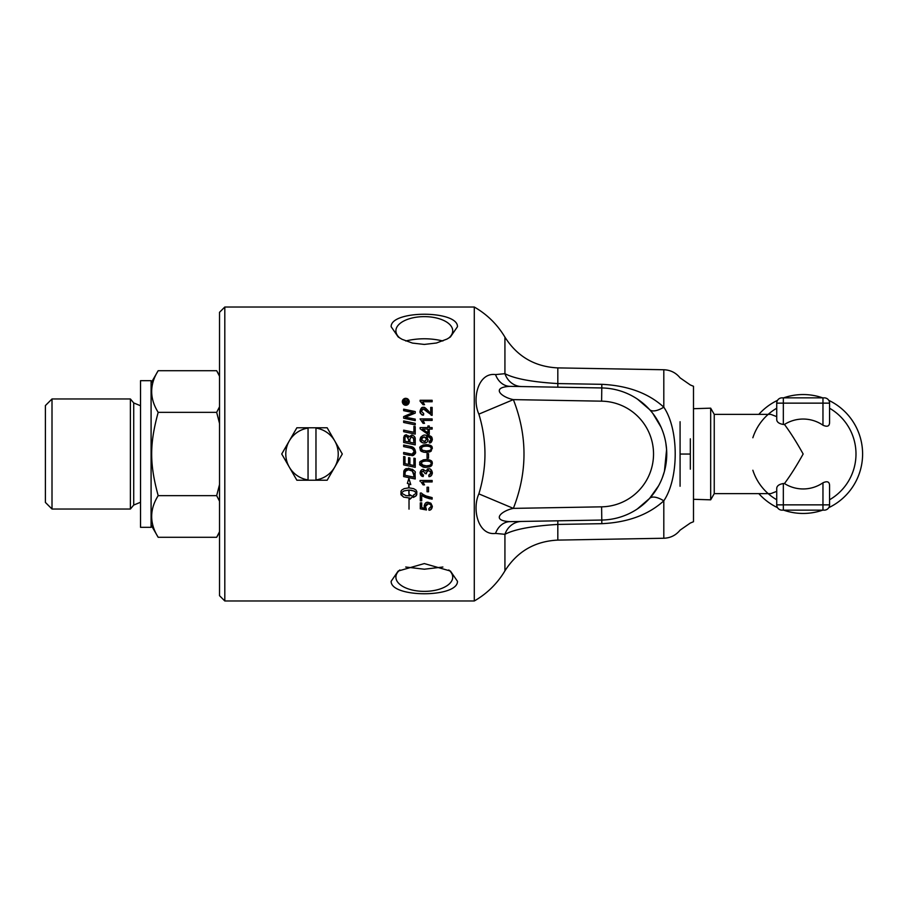 <?xml version="1.0" encoding="UTF-8"?>
<svg xmlns="http://www.w3.org/2000/svg" width="908" height="908" viewBox="0 0 908 908"><rect width="100%" height="100%" fill="white"/><g stroke="black" fill="none" stroke-linecap="round" stroke-linejoin="round"><path stroke-width="1.36" d="M422.492 429.075L427.906 432.832L427.906 429.075L422.492 429.075L427.906 432.832M420.132 428.814L420.132 427.6L427.906 427.6L427.906 425.988L429.268 425.988L429.268 427.6L432.14 427.6L432.14 429.075L429.268 429.075L429.268 434.285L427.906 434.285L420.132 428.814M405.524 402.607L405.013 401.154L404.514 402.607L405.524 402.607M407.624 402.607L407.624 403.356L403.924 403.356L403.935 401.415L404.968 400.36L406.012 401.359L407.624 400.133L406.114 402.414L407.624 402.607M407.034 401.37L406.114 402.414L407.034 401.37M406.432 400.848L406.012 401.359L404.968 400.36L403.935 401.415L405.24 400.394M406.886 400.576L407.624 400.133M405.524 402.301L405.013 401.154L404.514 402.301L405.013 401.154L405.524 402.301M411.335 413.299L413.469 412.629L403.663 410.677L403.663 409.168L415.228 411.574L415.228 413.117L405.218 417.169L415.228 419.133L415.228 420.642L403.663 418.225L403.663 416.59L412.175 413.015M413.469 412.629L411.767 412.346M408.827 414.332L409.803 413.912M403.663 409.168L415.228 411.574M403.663 416.59L407.998 414.684M405.218 417.169L415.228 419.133M426.181 502.68L428.054 502.272L430.88 503.225L432.344 506.369C431.981 508.945 430.869 510.228 428.996 510.228L428.86 508.684L431.13 506.38C431.391 505.12 430.403 504.269 428.19 503.838L425.466 506.403L426.454 509.967L420.291 508.809L420.291 502.839L421.698 502.839L421.698 507.629L424.921 508.276L424.172 506.006C424.785 503.27 426.079 502.022 428.054 502.272L430.88 503.225L432.344 506.369L430.494 509.797M428.996 510.228L428.86 508.684L431.13 506.38L430.994 505.54M431.13 506.38C431.414 505.143 430.437 504.303 428.19 503.838L427.316 503.94M424.24 506.743L424.172 506.006M426.828 504.11L425.682 505.268M425.682 505.291L425.466 506.403M426.056 508.071L426.454 509.967L420.291 508.809M403.663 420.926L415.228 423.344L415.228 424.887L403.663 422.47L403.663 420.926L415.228 423.344M421.709 494.928L421.709 500.807L420.291 500.807L420.291 493.033L421.437 493.033C422.402 494.236 424.865 495.575 428.837 497.051L432.14 497.618L432.14 499.128C426.499 498.117 423.026 496.721 421.709 494.928M429.393 498.742L422.958 495.904M425.909 495.938L432.14 497.618M413.912 426.34L415.228 426.612L415.228 434.103L403.663 431.697L403.663 430.154L413.912 432.287L413.912 426.34L415.228 426.612M403.663 430.154L413.912 432.287M428.531 487.221L428.531 491.761L427.055 491.761L427.055 487.221L428.531 487.221M411.891 435.068L412.947 435.363M413.957 436.044L414.615 436.85M414.808 437.225L415.194 438.609M408.6 435.806L409.202 436.93L411.562 435.046C414.173 435.761 415.399 437.134 415.228 439.154L415.228 444.886L403.663 442.468L403.742 437.281L406.409 434.784L409.202 436.93L411.562 435.046M404.094 436.146L404.65 435.409M405.297 435L406.409 434.784M409.917 439.097L409.917 442.241L413.912 443.07L413.481 437.747M411.846 436.646L410.688 436.85M408.305 437.418L407.715 436.612M407.533 436.487L406.5 436.226C405.456 436.044 404.945 436.839 404.979 438.621L404.979 441.197L408.611 441.969L408.611 439.495L406.5 436.226M405.013 437.701L404.979 438.621M413.912 440.335L413.844 438.87L411.574 436.623L409.917 439.166M404.979 441.197L408.611 441.969M409.917 442.241L413.912 443.07M420.086 481.41L420.086 480.457L432.14 480.457L432.14 481.932L422.753 481.932L424.524 484.872L423.094 484.872L421.21 482.216M423.094 484.872L421.425 482.432M422.753 481.932L424.524 484.872M412.879 455.589L403.663 454.045L403.663 452.49L412.073 454.148L414.139 451.582C414.865 450.198 413.492 448.983 410.03 447.939L403.663 446.611L403.663 445.056L410.529 446.498M413.004 447.326L415.421 451.503L413.742 455.237M412.822 454.011L413.401 453.614M413.446 453.569L413.969 452.672M414.139 451.582C412.584 448.404 411.211 447.19 410.03 447.939M403.663 452.49L412.073 454.148M409.973 455.362L403.663 454.045M403.663 445.056L410.45 446.475C413.322 446.781 414.979 448.461 415.421 451.503C416.136 453.092 415.013 454.488 412.062 455.691M423.173 470.911L421.289 472.875L423.469 475.043L423.196 476.518L420.086 472.909C420.461 470.582 421.494 469.413 423.196 469.391L425.636 471.048L428.587 468.812C430.369 468.449 431.618 469.799 432.344 472.852C432.004 475.304 430.88 476.575 428.951 476.666L428.758 475.19L431.118 472.841L428.61 470.367L426.283 472.728L426.442 473.76L425.16 473.601L423.173 470.911M421.868 471.411L421.46 473.738M423.469 475.043L423.196 476.518C421.528 476.473 420.495 475.27 420.086 472.909L420.098 472.637M423.196 469.391L425.636 471.048M427.305 469.027L428.587 468.812C430.653 468.732 431.902 470.083 432.344 472.852L432.31 473.431M428.951 476.666L428.758 475.19L430.063 474.736M430.959 473.726L430.403 471.093M426.295 472.455L426.442 473.76L425.171 473.363M415.228 467.325L403.663 464.907L403.663 456.508L404.979 456.792L404.979 463.647L408.577 464.397L408.577 457.677L409.894 457.95L409.894 464.669L413.912 465.509L413.912 458.2L415.228 458.472L415.228 467.325L403.663 464.907M423.037 459.902L426.215 459.527C434.001 460.22 431.629 462.66 432.344 463.432L431.107 466.167L426.215 467.348C420.676 466.144 418.633 464.839 420.086 463.432C418.713 461.866 420.756 460.56 426.215 459.527L426.351 459.527M426.556 459.527L429.632 459.959M432.231 462.478L432.344 463.432M432.072 464.896L431.107 466.167M429.995 465.248L430.835 464.465M430.994 464.158L431.13 463.432C431.255 461.888 429.609 461.094 426.215 461.048C422.424 461.275 420.779 462.07 421.301 463.455L421.357 463.931M421.868 464.828L426.215 465.838C430.017 465.611 431.652 464.817 431.13 463.432C431.209 461.888 429.563 461.094 426.215 461.048M421.323 463.182L423.23 465.532M430.006 466.78L426.215 467.348C423.014 467.677 420.971 466.371 420.086 463.432M423.548 461.264L421.607 462.422M411.823 497.516L409.928 499.196L409.928 498.072L403.617 497.119L401.007 494.781L400.984 491.251L401.745 490.07L404.117 488.652L408.748 487.868L408.748 483.873L407.351 483.362L408.884 478.346L410.768 484.611L409.02 483.975L409.02 487.868L413.651 488.652L416.023 490.07L416.886 491.875L416.466 495.382L413.367 497.425L413.367 495.201L416.556 492.965L414.695 491.341L411.517 490.309L409.02 490.082L409.02 495.723L408.748 490.082L404.026 490.91L401.223 492.965L405.921 495.609L409.928 495.859L409.928 494.735L410.825 495.348M412.198 496.165L412.799 496.483L409.928 499.196M416.556 492.965L413.742 490.91L409.02 490.082L409.02 495.723M416.886 494.1L415.943 495.984L413.367 497.425M410.768 484.611L409.02 483.975M408.748 483.873L407.351 483.362M409.928 498.072L403.617 497.119L400.893 494.1M409.928 494.735L412.799 496.483M408.748 490.082L404.026 490.91L401.223 492.965M426.488 436.703L428.065 439.574C428.088 441.606 426.783 442.786 424.138 443.127C421.017 442.412 419.666 441.163 420.086 439.347C421.562 435.885 423.491 434.512 425.886 435.238C433.752 435.829 431.561 438.428 432.344 439.54C431.754 442.037 430.767 443.161 429.359 442.9L429.223 441.481L431.13 439.495C429.291 436.85 427.838 435.908 426.771 436.703L429.382 437.168M428.065 439.574L427.816 440.913M425.716 442.866L424.365 443.115M422.345 442.798L420.086 439.347L420.722 437.213L422.674 435.67M425.886 435.238L429.972 435.908L432.038 437.962M432.049 437.974L432.333 439.256M426.363 437.883L424.07 436.873L421.732 437.883M421.618 438.053L421.301 439.166L424.184 441.606L425.216 441.436M424.07 436.873L421.301 439.166L424.184 441.606L426.771 439.211L424.07 436.873M430.733 442.48L429.359 442.9M429.223 441.481L430.244 441.14M430.676 440.8L431.039 440.164M431.096 439.086L430.426 437.804M426.692 439.812L426.771 439.211M409.02 498.288L409.02 509.15M424.524 423.344L423.094 423.344L420.086 418.929L432.14 418.929L432.14 420.404L422.753 420.404L424.524 423.344L423.764 421.811M423.094 423.344L421.414 420.892M415.035 472.898L415.228 478.97L403.663 476.564L403.844 471.161L408.384 468.188C413.923 470.06 416.148 471.638 415.035 472.898L415.149 473.511M412.107 469.152L413.446 470.128M403.844 471.161L404.208 470.242M404.718 469.538L406.285 468.528M413.912 475.327L412.323 471.082L408.316 469.754L405.161 471.502L404.979 475.293L413.912 477.154L413.685 473.125L412.323 471.082M405.762 470.548L404.979 473.25M415.228 478.97L403.663 476.564M430.721 413.288L430.721 407.408L432.14 407.408L432.14 415.342L427.702 412.266C425.716 409.826 424.274 408.725 423.378 408.941L421.301 411.211L423.707 413.549L423.559 415.07C420.756 414.173 419.598 412.879 420.086 411.165C420.801 408.169 421.914 406.92 423.423 407.431C423.979 406.773 425.648 407.953 428.417 410.972L429.688 412.436M423.423 407.431L424.467 407.59M424.547 407.613L425.33 407.964M425.602 408.146L428.417 410.972M432.14 415.342L431.118 415.172M423.559 415.07C421.88 415.444 420.722 414.139 420.086 411.165L422.265 407.613M427.702 412.266L423.378 408.941L422.016 409.463M428.531 458.2L427.055 458.2L427.055 453.659L428.531 453.659L428.531 458.2M424.524 404.696L423.094 404.696L420.086 400.28L432.14 400.28L432.14 401.756L422.753 401.756L424.524 404.696L422.753 401.756M423.094 404.696L420.086 401.234M429.915 451.912L423.866 452.275L420.79 450.709M423.026 444.988L428.553 444.795L431.641 446.361M432.231 447.565L431.107 451.253L426.215 452.445C418.316 451.707 420.847 449.324 420.086 448.529C418.906 446.827 420.949 445.533 426.215 444.625C433.945 445.295 431.652 447.746 432.344 448.529M420.279 449.8L420.086 448.529M430.982 449.267L431.13 448.529C431.243 446.986 429.609 446.191 426.215 446.146C422.424 446.361 420.779 447.167 421.301 448.552L421.357 449.029M421.868 449.925L423.23 450.629M423.548 446.35L421.607 447.519M421.448 447.792L422.163 450.164L426.215 450.924C430.04 450.686 431.675 449.891 431.13 448.529C431.221 446.997 429.575 446.191 426.215 446.146M403.084 402.596L404.037 403.992M404.435 404.242L405.104 404.503M403.413 400.235L402.959 401.779L405.762 404.582C407.034 404.73 407.976 403.799 408.566 401.779L408.237 400.473M407.011 399.27L405.762 398.975C403.901 399.395 402.97 400.326 402.959 401.779M405.762 405.263C403.822 405.082 402.664 403.924 402.278 401.779C402.641 399.588 403.799 398.419 405.762 398.294C407.953 398.68 409.111 399.838 409.247 401.779C409.009 403.833 407.851 404.991 405.762 405.263C407.647 405.206 408.816 404.037 409.247 401.779L409.236 401.506M404.537 405.047L402.278 401.779M407 398.521L407.998 399.1M402.403 400.825L403.039 399.588M406.058 404.571L406.863 404.355M407.567 403.935L408.566 401.779C408.305 400.065 407.374 399.123 405.762 398.975M224.809 307.017L219.532 312.307L219.532 595.693L224.809 600.982L224.809 307.017L474.282 307.017L474.282 600.982C487.108 593.594 497.323 583.56 504.927 570.86L504.927 534.313C514.518 529.262 532.145 525.97 557.818 524.427L601.834 523.678C627.746 522.441 648.403 514.825 663.805 500.83C678.991 478.346 679.025 429.666 663.805 407.17C648.448 393.198 627.791 385.582 601.834 384.322L557.818 383.573C532.281 382.041 514.643 378.75 504.927 373.687L495.541 374.584C478.153 372.201 471.854 398.737 478.868 414.127C486.983 440.698 486.983 467.291 478.868 493.873C471.854 509.263 478.153 535.799 495.541 533.416L504.927 534.313A19.817 18.183 -91 0 1 521.623 521.453M391.144 326.71C390.667 310.105 457.916 310.082 457.473 326.71L450.425 336.959L447.02 339.059L436.419 343.02L424.308 344.427L412.482 343.088L402.051 339.308L398.192 336.959L391.144 326.71M391.144 581.29L398.192 571.041L424.32 563.573L450.425 571.041L457.473 581.29C457.916 597.918 390.667 597.895 391.144 581.29M405.717 340.977C418.111 338.037 430.506 338.037 442.9 340.977M442.9 567.023L424.308 569.214L405.717 567.023M693.496 499.298L710.669 499.831L710.669 408.169L693.496 408.702M782.015 510.148A5.289 5.289 0 0 1 776.726 504.859A5.289 5.289 0 0 0 782.015 510.148L824.282 510.148A5.289 5.289 0 0 0 829.572 504.859L783.332 504.859L783.332 510.148L822.966 510.148L822.966 482.795C827.347 480.797 829.549 481.751 829.572 485.678L829.572 504.859M783.332 483.544L783.332 504.859L776.726 504.859L776.726 488.322C776.908 485.859 779.109 484.259 783.332 483.544L784.467 483.544A34.958 34.958 0 0 0 822.966 482.795M824.282 397.852A5.289 5.289 0 0 1 829.572 403.141A5.289 5.289 0 0 0 824.282 397.852L782.015 397.852A5.289 5.289 0 0 0 776.726 403.141L822.966 403.141L822.966 397.852L783.332 397.852L783.332 424.456C779.109 423.741 776.908 422.141 776.726 419.678L776.726 403.141M822.966 425.205L822.966 403.141L829.572 403.141L829.572 422.322C829.549 426.249 827.347 427.203 822.966 425.205A34.958 34.958 0 0 0 784.467 424.456L783.332 424.456M752.857 470.242A52.846 52.846 0 0 0 776.726 499.763A52.846 52.846 0 0 1 768.191 493.634A52.846 52.846 0 0 0 776.726 499.763M829.572 499.763A52.846 52.846 0 0 0 829.572 408.237A52.846 52.846 0 0 1 829.572 499.763A52.846 52.846 0 0 0 829.572 408.237M776.726 408.237A52.846 52.846 0 0 0 768.191 414.366A52.846 52.846 0 0 1 776.726 408.237A52.846 52.846 0 0 0 752.857 437.758M776.726 491.364L770.79 493.634L714.244 493.634L710.669 499.831M784.467 424.456C790.437 432.48 796.668 442.332 803.149 454C796.668 465.668 790.437 475.52 784.467 483.544M776.726 416.636L770.79 414.366L714.244 414.366L714.244 493.634M828.788 507.64A59.451 59.451 0 0 0 828.788 400.36M822.693 397.852A59.451 59.451 0 0 0 783.604 397.852M777.509 400.36A59.451 59.451 0 0 0 758.838 414.366M758.838 493.634A59.451 59.451 0 0 0 777.509 507.64M783.604 510.148A59.451 59.451 0 0 0 822.693 510.148M308.05 427.77L327.152 427.77L334.723 440.891A26.23 26.23 0 0 0 315.973 428.077L315.973 480.23L296.871 480.23L289.3 467.109A26.23 26.23 0 0 0 308.05 479.923L308.05 428.077A26.23 26.23 0 0 0 289.3 440.891L296.871 427.77L308.05 427.77M315.973 480.23L315.973 479.923A26.23 26.23 0 0 0 334.723 440.891L342.293 454L327.152 480.23L315.973 480.23M289.3 467.109L281.73 454L289.3 440.891A26.23 26.23 0 0 0 289.3 467.109M448.768 569.952A28.409 14.199 0 0 1 452.717 577.17A28.409 14.199 0 0 1 424.308 591.369A28.409 14.199 0 0 1 395.899 577.17A28.409 14.199 0 0 1 399.849 569.952M399.849 338.048A28.409 14.199 180 0 1 395.899 330.83A28.409 14.199 180 0 1 424.308 316.631A28.409 14.199 180 0 1 452.717 330.83A28.409 14.199 180 0 1 448.768 338.048M658.595 485.78L649.504 498.492A19.817 8.581 -137.7 0 1 663.805 500.83L663.805 538.251C670.456 538.001 675.881 535.3 680.092 530.136L690.33 523.031L693.496 521.725L693.496 386.275L690.33 384.969L680.081 377.853C675.881 372.7 670.456 369.999 663.805 369.749L663.805 407.17A19.817 8.581 137.7 0 1 649.504 409.508L637.484 399.145M478.868 493.873L513.361 508.378C501.216 510.829 490.536 520.693 510.035 521.646A19.817 16.174 -91 0 0 495.541 533.416M478.868 414.127L513.361 399.622L601.607 401.166A52.846 52.846 0 0 1 653.533 454A52.846 52.846 0 0 1 601.607 506.834L513.361 508.378C527.537 472.115 527.537 435.863 513.361 399.622C501.216 397.171 490.536 387.307 510.035 386.354A19.817 16.174 -89 0 1 495.541 374.584M521.623 386.547A19.817 18.183 91 0 1 504.927 373.687L504.927 337.14C517.231 356.538 534.869 366.787 557.818 367.899L557.818 387.183M652.807 413.424L661.092 427.271M665.836 443.104L666.597 449.551L664.44 471.263L662.488 477.302M649.504 498.492L637.314 508.968M510.035 521.646L601.834 520.046A66.057 66.057 0 0 0 666.744 454A66.057 66.057 0 0 0 601.834 387.954L510.035 386.354M151.091 527.321L151.091 380.679L140.524 380.679L140.524 527.321L151.091 527.321M45.4 405.57L45.4 502.43L52.006 509.036L52.006 398.964L45.4 405.57M151.091 382.983L158.185 370.702C149.502 384.583 149.502 398.476 158.185 412.357C149.502 444.205 149.502 463.795 158.185 495.643C149.502 509.524 149.502 523.417 158.185 537.298L216.66 537.298L219.532 531.748M151.091 525.017L158.185 537.298M219.532 423.457L216.66 412.357L219.532 406.795M219.532 376.252L216.66 370.702L158.185 370.702M219.532 501.205L216.66 495.643L219.532 484.543M219.532 532.338L216.66 537.298M158.185 495.643L216.66 495.643M158.185 412.357L216.66 412.357M140.524 502.26L133.726 505.052L130.389 509.036L130.389 398.964L52.006 398.964M130.389 509.036L52.006 509.036M601.607 401.166L601.834 384.322M601.607 506.834L601.834 523.678M557.818 520.817L557.818 540.101C534.869 541.213 517.231 551.462 504.927 570.86M680.081 421.732L680.081 486.257M690.33 469.175L690.33 438.825M680.081 454.057L690.33 454.057M133.726 505.052L133.726 402.948L130.389 398.964M224.809 600.982L474.282 600.982M714.244 414.366L710.669 408.169M474.282 307.017C487.108 314.406 497.323 324.44 504.927 337.14M666.597 449.551L664.44 471.263M663.805 538.251L557.818 540.101M663.805 369.749L557.818 367.899M219.532 375.662L216.66 370.702M140.524 405.74L133.726 402.948"/></g></svg>
